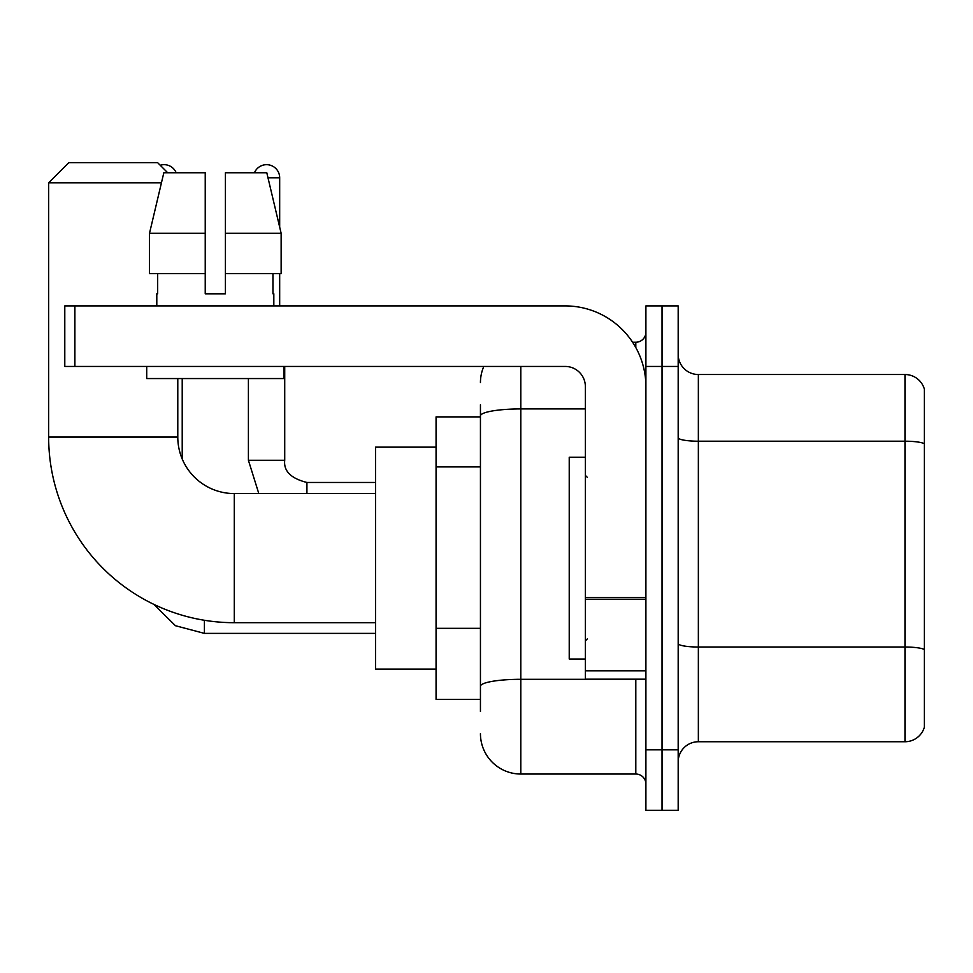 <?xml version="1.0" encoding="UTF-8"?>
<svg xmlns="http://www.w3.org/2000/svg" width="973" height="973" viewBox="0 0 973 973"><rect width="100%" height="100%" fill="white"/><g stroke="black" fill="none" stroke-linecap="round" stroke-linejoin="round"><path stroke-width="1.46" d="M480.443 416.882L436.062 416.882L436.062 699.368L480.443 699.368M480.443 711.482L480.443 404.78M645.902 749.818L645.902 810.351L662.041 810.351L662.041 749.818L662.041 810.351L678.181 810.351L678.181 749.818L662.041 749.818L662.041 366.444L662.041 749.818L645.902 749.818L645.902 366.444L662.041 366.444L662.041 305.911L662.041 366.444L678.181 366.444L678.181 749.818M678.181 366.444L678.181 305.911L645.902 305.911L645.902 366.444M520.798 366.444L520.798 774.034L635.807 774.034L635.807 679.19M632.596 342.228L635.807 342.228A10.083 10.083 0 0 0 645.902 332.146M480.443 454.805L480.443 415.933A40.355 7.006 180 0 1 520.798 408.928L585.369 408.928M645.902 784.116A10.083 10.083 0 0 0 635.807 774.034M480.443 382.584A40.355 40.355 0 0 1 483.812 366.444M520.798 774.034A40.355 40.355 0 0 1 480.443 733.678M678.181 761.92A20.178 20.178 0 0 1 698.359 741.742L904.975 741.742L904.975 374.52L698.359 374.52A20.178 20.178 0 0 1 678.181 354.342A20.178 20.178 0 0 0 698.359 374.52L698.359 741.742M924.35 389.042A20.178 20.178 0 0 0 904.975 374.52A20.178 20.178 0 0 1 924.35 389.042L924.35 727.22A20.178 20.178 0 0 1 904.975 741.742M225.408 293.81L205.23 293.81L225.408 293.81L205.23 293.81L225.408 293.81L225.408 172.744L266.797 172.744L281.136 233.277L281.136 273.632L225.408 273.632M254.464 172.744A13.111 13.111 0 0 1 279.677 177.791L279.677 227.135L281.136 233.277L225.408 233.277M375.529 622.696L234.286 622.696A185.636 185.636 0 0 1 48.65 437.059L48.65 182.827L68.828 162.649L157.614 162.649L167.697 172.744M234.286 622.696L234.286 493.566A56.495 56.495 0 0 1 177.791 437.059L177.791 378.546M161.433 182.827L48.65 182.827M436.062 447.154L375.529 447.154L375.529 669.108L436.062 669.108M160.204 165.252A13.111 13.111 0 0 1 176.174 172.744M182.219 459.013L182.219 378.546M279.677 273.632L279.677 305.911M645.902 679.19L585.369 679.19L585.369 597.604L645.902 597.604M645.902 386.622A80.71 80.71 0 0 0 565.191 305.911L74.885 305.911L74.885 366.444L565.191 366.444A20.178 20.178 0 0 1 585.369 386.622L585.369 597.604M74.885 366.444L64.79 366.444L64.79 305.911L74.885 305.911M156.799 293.81L157.675 293.81L156.799 293.81L156.799 305.911M273.827 293.81L272.951 293.81L273.827 293.81L273.827 305.911M272.951 273.632L272.951 293.81M205.23 233.277L149.501 233.277L163.829 172.744L205.23 172.744L205.23 293.81M157.675 293.81L157.675 273.632M146.716 366.444L146.716 378.546L283.921 378.546L283.921 366.444M205.23 273.632L149.501 273.632L149.501 233.277L163.829 172.744M281.136 273.632L281.136 233.277L266.797 172.744M585.369 457.237L569.229 457.237L569.229 659.013L585.369 659.013M480.443 466.906L436.062 466.906M480.443 628.327L436.062 628.327M639.322 679.19A10.083 1.751 0 0 1 635.807 679.3L520.798 679.3A40.355 7.006 180 0 0 480.443 686.306M635.807 347.543L635.807 342.228M924.35 443.737A20.178 3.503 180 0 0 904.975 441.207L698.359 441.207A20.178 3.503 0 0 1 678.181 437.704M924.35 649.538A20.178 3.503 180 0 0 904.975 647.021L698.359 647.021A20.178 3.503 -0 0 1 678.181 643.518M48.65 437.059L177.791 437.059M153.892 604.391L175.444 625.712L204.415 633.387L175.444 625.712L153.892 604.391L175.444 625.712L204.415 633.387L175.444 625.712L153.892 604.391L175.444 625.712L204.415 633.387L175.444 625.712L153.892 604.391L175.444 625.712L204.415 633.387L204.415 620.275M248.407 378.546L248.407 460.265L258.806 493.566L248.407 460.265L258.806 493.566L248.407 460.265L258.806 493.566L248.407 460.265L258.806 493.566L248.407 460.265L284.688 460.265M268.001 177.791L279.677 177.791M284.724 366.444L284.724 460.265C283.508 471.029 290.903 478.436 306.921 482.462C290.903 478.436 283.508 471.029 284.724 460.265C283.508 471.029 290.903 478.436 306.921 482.462C290.903 478.436 283.508 471.029 284.724 460.265C283.508 471.029 290.903 478.436 306.921 482.462C290.903 478.436 283.508 471.029 284.724 460.265C283.508 471.029 290.903 478.436 306.921 482.462L306.921 493.566M645.902 599.356L585.369 599.356M585.369 670.859L645.902 670.859M375.529 493.566L234.286 493.566M375.529 633.387L204.415 633.387M284.724 460.265C283.508 471.029 290.903 478.436 306.921 482.462L375.529 482.462M587.388 477.415L585.369 475.408M587.388 638.835L585.369 640.854"/></g></svg>
